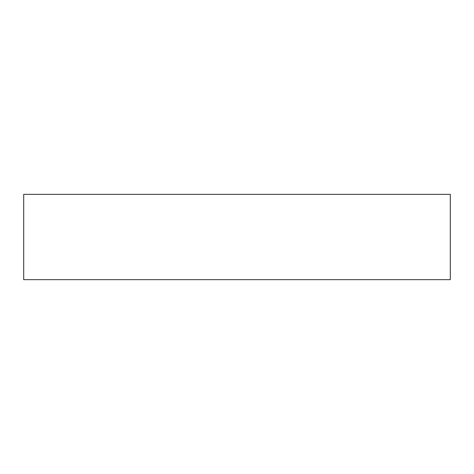 <?xml version="1.0" encoding="UTF-8"?>
<svg xmlns="http://www.w3.org/2000/svg" width="474" height="474" viewBox="0 0 474 474"><rect width="100%" height="100%" fill="white"/><g stroke="black" fill="none" stroke-linecap="round" stroke-linejoin="round"><path stroke-width="0.71" d="M23.7 194.34L450.3 194.34L450.3 279.66L23.7 279.66L23.7 194.34"/></g></svg>
